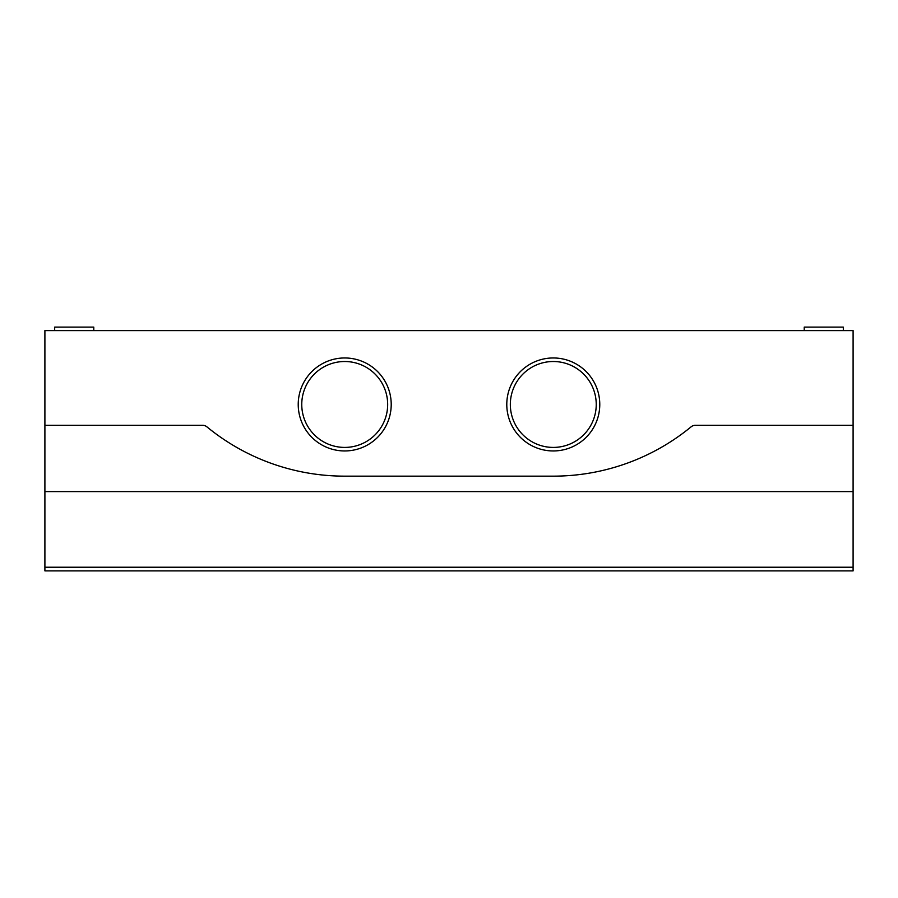 <?xml version="1.0" encoding="UTF-8"?>
<svg xmlns="http://www.w3.org/2000/svg" width="898" height="898" viewBox="0 0 898 898"><rect width="100%" height="100%" fill="white"/><g stroke="black" fill="none" stroke-linecap="round" stroke-linejoin="round"><path stroke-width="1.35" d="M853.1 567.233L853.1 425.315L695.299 425.315L853.1 425.315L853.1 330.599L44.9 330.599L44.9 570.881L853.1 570.881L853.1 567.233L44.9 567.233M553.28 357.965A46.494 46.494 0 0 1 593.544 427.706A46.494 46.494 0 0 1 513.016 427.706A46.494 46.494 0 0 1 553.28 357.965M344.72 357.965A46.494 46.494 0 0 1 384.984 427.706A46.494 46.494 0 0 1 304.456 427.706A46.494 46.494 0 0 1 344.72 357.965M202.701 425.315L44.9 425.315L202.701 425.315A6.522 6.522 0 0 1 206.843 426.797A217.26 217.26 0 0 0 344.72 476.153L553.28 476.153A217.26 217.26 0 0 0 691.157 426.797A6.522 6.522 0 0 1 695.299 425.315A6.522 6.522 0 0 0 691.157 426.797A217.26 217.26 0 0 1 553.28 476.153L344.72 476.153A217.26 217.26 0 0 1 206.843 426.797A6.522 6.522 0 0 0 202.701 425.315M843.323 330.599L843.323 327.119L804.215 327.119L804.215 330.599M93.785 330.599L93.785 327.119L54.677 327.119L54.677 330.599M553.28 361.512A42.958 42.958 0 0 1 596.238 404.459A42.958 42.958 0 0 1 553.28 447.417A42.958 42.958 0 0 1 510.333 404.459A42.958 42.958 0 0 1 553.28 361.512M344.72 361.512A42.958 42.958 0 0 1 387.667 404.459A42.958 42.958 0 0 1 344.72 447.417A42.958 42.958 0 0 1 301.762 404.459A42.958 42.958 0 0 1 344.72 361.512M853.1 491.588L44.9 491.588"/></g></svg>
